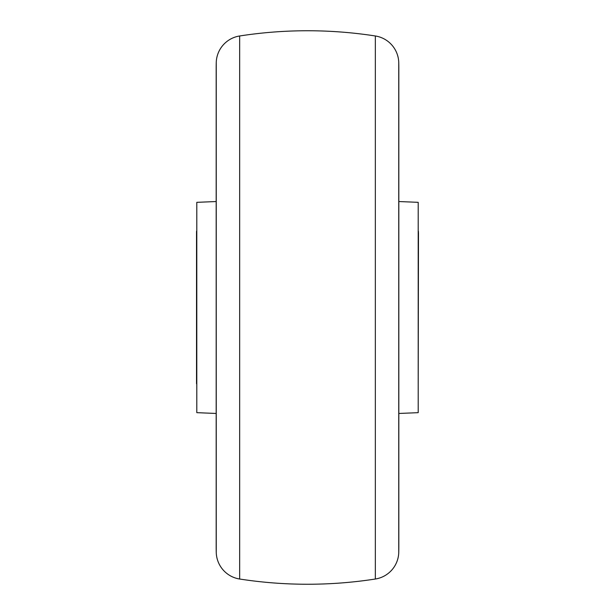 <?xml version="1.0" encoding="UTF-8"?>
<svg xmlns="http://www.w3.org/2000/svg" width="615" height="615" viewBox="0 0 615 615"><rect width="100%" height="100%" fill="white"/><g stroke="black" fill="none" stroke-linecap="round" stroke-linejoin="round"><path stroke-width="0.92" d="M216.173 413.465L196.8 412.665L196.8 202.335L216.173 201.536M216.242 62.638A221.4 221.4 0 0 0 216.173 68.111L216.173 546.889A221.4 221.4 0 0 0 216.242 552.362L216.242 62.638A27.675 27.675 0 0 1 239.666 35.977A442.8 442.8 0 0 1 375.335 35.977A27.675 27.675 0 0 1 398.758 62.638A221.4 221.4 0 0 1 398.827 68.111L398.827 546.889A221.4 221.4 0 0 1 398.758 552.362A27.675 27.675 0 0 1 375.335 579.023A442.8 442.8 0 0 1 239.666 579.023A27.675 27.675 0 0 1 216.242 552.362M398.827 546.889L398.827 413.465L418.2 412.665L418.2 202.335L398.827 201.536L398.827 68.111M418.477 232.478L418.2 384.244M196.523 261.006L196.523 353.994M196.8 230.756A1.661 1.661 0 0 0 196.523 231.671L196.523 383.329A1.661 1.661 0 0 0 196.8 384.244M239.666 579.023L239.666 35.977M375.335 579.023L375.335 35.977M398.758 552.362L398.758 62.638M418.2 230.756L418.477 231.671"/></g></svg>
